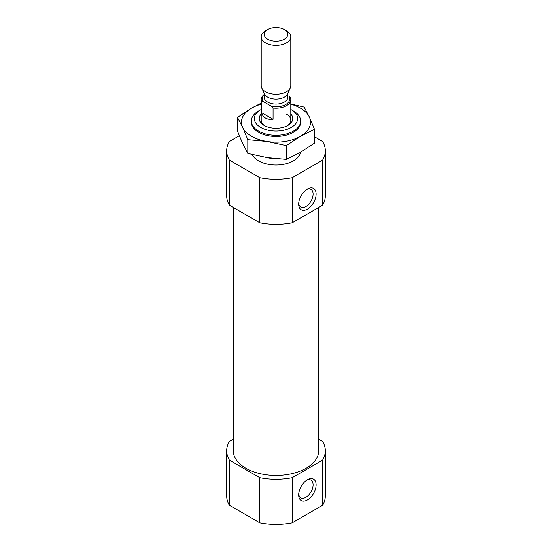 <?xml version="1.0" encoding="UTF-8"?>
<svg xmlns="http://www.w3.org/2000/svg" width="552" height="552" viewBox="0 0 552 552"><rect width="100%" height="100%" fill="white"/><g stroke="black" fill="none" stroke-linecap="round" stroke-linejoin="round"><path stroke-width="0.83" d="M306.601 189.543A10.198 5.886 -60 0 1 310.976 189.412A10.198 5.886 -60 0 1 312.542 197.582A10.198 5.886 -60 0 1 305.877 206.565A10.198 5.886 -60 0 1 300.785 207.069A10.198 5.886 -60 0 1 298.708 203.212M239.299 135.73L229.411 141.436A49.321 28.476 180 0 0 226.679 150.786A49.321 28.476 180 0 0 229.411 160.128L259.813 177.682A49.321 28.476 180 0 0 292.187 177.682L322.589 160.128L322.589 205.234A49.321 28.476 180 0 0 325.321 195.891L325.321 150.786A49.321 28.476 180 0 1 322.589 160.128M314.509 136.772L322.589 141.436A49.321 28.476 180 0 1 325.321 150.786M300.516 152.338A24.661 14.242 180 0 1 277.946 164.979A24.661 14.242 180 0 1 252.209 154.539M292.187 177.682L292.187 222.787A49.321 28.476 180 0 1 259.813 222.787L259.813 177.682M229.411 160.128L229.411 205.234A49.321 28.476 180 0 1 226.679 195.891L226.679 150.786M292.187 222.787L322.589 205.234M229.411 205.234L259.813 222.787M318.663 439.206L322.589 441.469A49.321 28.476 180 0 1 325.321 450.818A49.321 28.476 180 0 1 322.589 460.161L292.187 477.715A49.321 28.476 180 0 1 259.813 477.715L229.411 460.161A49.321 28.476 180 0 1 226.679 450.818A49.321 28.476 180 0 1 229.411 441.469L233.337 439.206M318.663 207.504L318.663 450.818A42.663 24.633 180 0 1 276 475.451A42.663 24.633 180 0 1 233.337 450.818L233.337 207.504M292.187 477.715L292.187 522.82A49.321 28.476 180 0 1 259.813 522.82L259.813 477.715M322.589 460.161L322.589 505.266A49.321 28.476 180 0 0 325.321 495.924L325.321 450.818M229.411 460.161L229.411 505.266A49.321 28.476 180 0 1 226.679 495.924L226.679 450.818M292.187 522.82L322.589 505.266M229.411 505.266L259.813 522.82M290.8 109.455A21.638 12.489 180 0 1 291.297 109.731L291.297 109.731A21.638 12.489 180 0 1 291.297 127.402A21.638 12.489 180 0 1 260.703 127.402A21.638 12.489 180 0 1 260.703 109.731A21.638 12.489 180 0 1 261.2 109.455M290.8 114.009A16.767 9.681 180 0 1 287.861 125.414A16.767 9.681 180 0 1 264.139 125.414A16.767 9.681 180 0 1 261.2 114.009M293.436 110.966L291.297 109.731L293.436 110.966A24.661 14.242 180 0 1 300.661 121.04A24.661 14.242 180 0 1 276 135.274A24.661 14.242 180 0 1 251.339 121.04A24.661 14.242 180 0 1 258.564 110.966L260.703 109.731M274.993 158.569A24.661 14.242 180 0 1 266.326 157.437M307.388 499.953A12.33 7.121 -60 0 1 298.673 494.916A12.33 7.121 -60 0 1 307.388 479.812A12.33 7.121 -60 0 1 316.11 484.849A12.33 7.121 -60 0 1 307.388 499.953M307.388 209.18A12.33 7.121 -60 0 1 298.673 204.143A12.33 7.121 -60 0 1 307.388 189.046A12.33 7.121 -60 0 1 316.11 194.076A12.33 7.121 -60 0 1 307.388 209.18M306.601 480.309A10.198 5.886 -60 0 1 310.976 480.178A10.198 5.886 -60 0 1 312.542 488.347A10.198 5.886 -60 0 1 305.877 497.331A10.198 5.886 -60 0 1 300.785 497.842A10.198 5.886 -60 0 1 298.708 493.985M286.46 114.14A14.8 8.542 180 0 1 290.8 120.177A14.8 8.542 180 0 1 287.116 125.815M264.884 125.815A14.8 8.542 180 0 1 261.2 120.177L261.2 99.636A14.8 8.542 180 0 1 264.16 94.509M262.883 101.326L261.496 101.333L261.496 112.608C263.049 117.7 266.906 119.929 273.067 119.287L273.067 108.013A14.8 8.542 180 0 0 290.8 99.636A14.8 8.542 180 0 0 290.504 97.945L289.117 96.338A13.814 7.976 180 0 1 285.763 104.473A13.814 7.976 180 0 1 271.681 106.405L262.883 101.326A13.814 7.976 180 0 1 264.16 94.723M261.496 101.333A14.8 8.542 180 0 1 261.2 99.636M273.067 108.013L271.681 106.405M286.46 30.829L284.321 29.587A11.771 6.796 180 0 1 284.321 39.199A11.771 6.796 180 0 1 267.679 39.199A11.771 6.796 180 0 1 267.679 29.587A11.771 6.796 180 0 1 284.321 29.587L286.46 30.829A14.8 8.542 180 0 1 290.8 36.867A14.8 8.542 180 0 1 276 45.409A14.8 8.542 180 0 1 261.2 36.867A14.8 8.542 180 0 1 265.54 30.829L267.679 29.587M290.8 36.867L290.8 85.67A14.8 8.542 180 0 1 290.297 87.871A14.8 8.542 180 0 1 276 94.213A14.8 8.542 180 0 1 261.703 87.871A14.8 8.542 180 0 1 261.2 85.67L261.2 36.867M290.297 87.871L287.44 94.068A11.84 6.831 180 0 1 276 99.146A11.84 6.831 180 0 1 264.56 94.068L261.703 87.871M273.067 119.287L261.496 112.608M300.64 121.612A24.661 14.242 180 0 1 293.436 132.259A24.661 14.242 180 0 1 258.564 132.259A24.661 14.242 180 0 1 251.36 121.612M261.2 104.183A34.528 19.934 0 0 0 251.588 108.095A34.528 19.934 0 0 0 242.652 127.353A34.528 19.934 0 0 0 267.065 141.443L247.807 139.635L242.652 127.353L237.491 117.403L251.588 108.095L261.2 103.114M286.315 145.59L300.412 136.289A34.528 19.934 180 0 1 267.065 141.443L286.315 145.59L286.315 159.362L300.412 152.393L314.509 143.092L314.509 129.32L300.412 136.289A34.528 19.934 0 0 0 309.348 117.031A34.528 19.934 0 0 0 290.8 104.183M237.491 117.403L237.491 131.176L242.652 143.458L247.807 153.408L267.065 157.555L286.315 159.362M290.8 103.962L304.193 107.081L309.348 117.031L314.509 129.32M247.807 139.635L247.807 153.408M287.84 93.205L287.84 97.221A11.84 6.831 180 0 1 276 104.059A11.84 6.831 180 0 1 264.16 97.221L264.16 93.205M251.339 121.04L251.339 122.192M300.661 121.04L300.661 122.192M290.8 99.636L290.8 120.177"/></g></svg>

